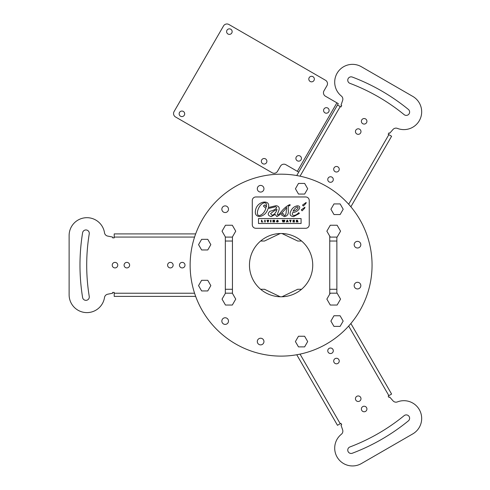 <?xml version="1.0" encoding="UTF-8"?>
<svg xmlns="http://www.w3.org/2000/svg" width="490" height="490" viewBox="0 0 490 490"><rect width="100%" height="100%" fill="white"/><g stroke="black" fill="none" stroke-linecap="round" stroke-linejoin="round"><path stroke-width="0.73" d="M273.83 211.08L277.04 209.353L276.427 211.08C275.117 213.603 273.622 214.988 271.956 215.226L270.603 213.567L273.83 211.08M296.805 220.549L296.805 220.892L297.534 220.721L296.805 220.549M296.352 220.224L297.448 220.224L298.024 221.982L297.528 221.982L297.161 221.204L296.805 221.204L296.805 221.982L296.352 221.982L296.352 220.224M276.942 221.106L277.365 221.688L277.744 221.241L277.358 220.941L278.185 220.941L278.185 221.701L277.371 222.001A59.217 6.168 134.2 0 1 276.483 221.088L277.34 220.206L278.155 220.739L277.334 220.531L276.942 221.106M294.429 221.652L294.551 221.982L293.026 221.982L293.026 220.224L294.502 220.224L293.467 220.555L293.467 220.892L294.312 220.892L294.312 221.229L293.467 221.229L293.467 221.652L294.429 221.652M289.645 220.555L289.645 220.224L291.207 220.224L290.656 220.555L290.656 221.982L290.196 221.982L290.196 220.555L289.645 220.555M264.735 220.224L265.2 220.224L265.2 221.982L264.735 221.982L264.735 220.224M297.406 206.86L298.226 207.754C297.124 209.493 295.397 210.645 293.038 211.221C294.435 208.832 295.893 207.374 297.406 206.86M255.498 210.541C254.788 213.952 256.056 215.961 259.296 216.574C263.7 215.851 266.621 213.193 268.067 208.599L275.766 206.707L276.74 207.705C275.466 209.389 273.2 210.571 269.935 211.257C267.295 213.873 267.748 215.643 271.289 216.574L275.178 214.461L276.844 216.574C279.778 215.171 283.036 212.139 286.632 207.472L286.289 211.043C286.068 214.369 285.431 215.876 284.372 215.563L282.883 213.383L281.499 214.939L284.274 216.574C287.201 216.249 288.555 214.326 288.341 210.798C287.942 206.841 288.432 205.151 289.811 205.72L290.166 204.771L289.535 204.704C286.252 206.223 283.012 209.181 279.802 213.585C277.738 215.361 276.991 215.422 277.554 213.769L278.657 211.043C279.9 207.882 279.018 206.1 276.011 205.696L268.324 207.54C271.148 199.167 256.864 200.551 255.498 210.541M258.493 223.495L301.081 223.495L301.081 218.577L258.493 218.577L258.493 223.495M299.365 208.783C300.174 206.945 299.543 205.947 297.467 205.788C293.976 206.357 291.568 208.636 290.252 212.623C289.694 215.024 290.809 216.341 293.584 216.574L299.378 213.475L298.741 212.623C297.087 214.479 295.366 215.416 293.584 215.447C292.322 215.024 292.009 214.081 292.634 212.623C295.531 212.274 297.779 210.994 299.365 208.783M301.27 209.861L302.116 210.804L304.633 208.232L304.945 207.203L301.27 209.861M302.52 205.096L303.365 206.039L305.876 203.466L306.189 202.437L302.52 205.096M305.68 228.285L255.854 228.285A3.559 3.559 0 0 1 252.289 224.726L252.289 200.52A3.559 3.559 0 0 1 255.854 196.962L305.68 196.962A3.559 3.559 0 0 1 309.245 200.52L309.245 224.726A3.559 3.559 0 0 1 305.68 228.285M270.535 220.224L270.995 220.224L270.995 221.982L270.535 221.982L270.535 220.224M261.93 221.652L262.946 221.982L261.47 221.982L261.47 220.224L261.93 220.224L261.93 221.652M268.293 220.224L268.753 220.224L268.14 221.982L267.614 221.982L266.983 220.224L267.46 220.224L267.889 221.486L268.293 220.224M287.324 220.874L287.036 221.333L287.489 221.333L287.324 220.874M287.52 220.224L288.181 221.982L287.599 221.652L286.338 221.982L287.005 220.224L287.52 220.224M274.155 220.224L274.596 220.224L274.596 221.982L274.112 221.982L273.383 220.861L273.383 221.982L272.942 221.982L272.942 220.224L273.432 220.224L274.155 221.321L274.155 220.224M284.408 220.224L284.855 220.224L284.335 221.982L283.888 221.982L283.569 220.898L283.251 221.982L282.804 221.982L282.264 220.224L282.73 220.224L283.055 221.364L283.361 220.224L283.765 220.224L284.09 221.364L284.408 220.224M259.259 215.582C257.55 215.453 257.017 213.854 257.654 210.792C259.088 206.106 261.378 203.424 264.526 202.744C266.438 203.019 267.001 204.538 266.223 207.307L265.047 204.82L263.381 205.984L265.886 208.391C264.484 212.44 262.273 214.841 259.259 215.582M281.101 174.183A90.962 90.962 0 0 0 202.321 310.629A90.962 90.962 0 0 0 359.874 310.629A90.962 90.962 0 0 0 281.101 174.183M281.101 233.51A31.642 31.642 0 0 1 308.498 280.966A31.642 31.642 0 0 1 253.698 280.966A31.642 31.642 0 0 1 281.101 233.51M225.167 212.538A3.32 3.32 0 0 0 228.046 207.558A3.32 3.32 0 0 0 222.289 207.558A3.32 3.32 0 0 0 225.167 212.538M228.487 321.079A3.32 3.32 0 0 0 223.507 318.206A3.32 3.32 0 0 0 223.507 323.957A3.32 3.32 0 0 0 228.487 321.079M263.504 339.889A3.32 3.32 0 0 0 257.746 339.889A3.32 3.32 0 0 0 260.625 344.874A3.32 3.32 0 0 0 263.504 339.889M355.838 282.742A3.32 3.32 0 0 0 355.838 288.5A3.32 3.32 0 0 0 360.824 285.621A3.32 3.32 0 0 0 355.838 282.742M354.625 243.016A3.32 3.32 0 0 0 357.504 248.001A3.32 3.32 0 0 0 360.377 243.016A3.32 3.32 0 0 0 354.625 243.016M258.965 191.621A3.32 3.32 0 0 0 263.951 188.748A3.32 3.32 0 0 0 258.965 185.869A3.32 3.32 0 0 0 258.965 191.621M336.863 237.099L336.863 293.179M329.746 294.11L329.746 236.168M225.333 293.412L225.333 236.866M232.45 236.866L232.45 293.412M281.952 233.522L297.712 241.025L301.571 241.025M260.625 241.025L264.49 241.025L280.243 233.522M280.243 296.775L264.49 289.272L260.625 289.272M301.571 289.272L297.712 289.272L281.952 296.775M232.45 241.025L225.333 241.025M336.863 289.272L329.746 289.272M337.132 225.241L330.285 225.241L326.861 231.17L330.285 237.099L337.132 237.099L340.556 231.17L337.132 225.241M225.467 305.037L232.315 305.037L235.739 299.108L232.315 293.179L225.467 293.179L222.043 299.108L225.467 305.037M337.132 293.179L330.285 293.179L326.861 299.108L330.285 305.037L337.132 305.037L340.556 299.108L337.132 293.179M232.315 225.241L225.467 225.241L222.043 231.17L225.467 237.099L232.315 237.099L235.739 231.17L232.315 225.241M336.863 241.025L329.746 241.025M232.45 289.272L225.333 289.272M304.639 194.065L307.708 188.748L304.639 183.425L298.502 183.425L295.433 188.748L298.502 194.065L304.639 194.065M340.127 214.553L343.196 209.236L340.127 203.914L333.99 203.914L330.915 209.236L333.99 214.553L340.127 214.553M384.681 148.225L388.239 142.057M356.8 196.521L360.756 189.667M296.756 175.543L337.488 104.995L340.911 106.973L341.702 105.601L341.016 105.203L342.645 100.395A3.957 3.957 0 0 0 341.371 96.04A17.799 17.799 0 0 1 337.806 72.11A17.799 17.799 0 0 1 361.399 66.738L412.776 96.401A17.799 17.799 0 0 1 419.924 119.517A17.799 17.799 0 0 1 397.415 128.398A3.957 3.957 0 0 0 393.005 129.47L389.654 133.286L388.968 132.888L388.178 134.26L391.602 136.238L389.624 139.662M391.602 136.238L350.871 206.786M337.849 166.851A2.768 2.768 0 0 1 337.849 171.647A2.768 2.768 0 0 1 333.696 169.252A2.768 2.768 0 0 1 337.849 166.851M331.914 177.129A2.768 2.768 0 0 1 331.914 181.925A2.768 2.768 0 0 1 327.761 179.524A2.768 2.768 0 0 1 331.914 177.129M359.599 129.176A2.768 2.768 0 0 1 359.599 133.972A2.768 2.768 0 0 1 355.446 131.577A2.768 2.768 0 0 1 359.599 129.176M365.534 118.905A2.768 2.768 0 0 1 365.534 123.701A2.768 2.768 0 0 1 361.381 121.3A2.768 2.768 0 0 1 365.534 118.905M404.134 114.642A194.383 194.383 0 0 0 349.927 83.343A3.363 3.363 0 0 1 347.974 79.013A3.363 3.363 0 0 1 352.304 77.059A201.108 201.108 0 0 1 408.384 109.435A3.363 3.363 0 0 1 408.862 114.164A3.363 3.363 0 0 1 404.134 114.642M207.766 280.305L201.623 280.305L198.554 285.621L201.623 290.938L207.766 290.938L210.835 285.621L207.766 280.305M207.766 239.328L201.623 239.328L198.554 244.645L201.623 249.961L207.766 249.961L210.835 244.645L207.766 239.328M175.904 296.395L183.811 296.395M183.811 233.908L175.904 233.908M195.669 296.395L114.207 296.395L114.207 292.438L112.62 292.438L112.62 293.228L107.641 294.227A3.957 3.957 0 0 0 104.511 297.504A17.799 17.799 0 0 1 85.566 312.559A17.799 17.799 0 0 1 69.121 294.809L69.121 235.488A17.799 17.799 0 0 1 85.566 217.744A17.799 17.799 0 0 1 104.511 232.793A3.957 3.957 0 0 0 107.641 236.07L112.62 237.068L112.62 237.858L114.207 237.858L114.207 233.908L195.669 233.908M167.598 265.151A2.768 2.768 0 0 1 171.751 262.75A2.768 2.768 0 0 1 171.751 267.546A2.768 2.768 0 0 1 167.598 265.151M179.463 265.151A2.768 2.768 0 0 1 183.615 262.75A2.768 2.768 0 0 1 183.615 267.546A2.768 2.768 0 0 1 179.463 265.151M124.093 265.151A2.768 2.768 0 0 1 128.245 262.75A2.768 2.768 0 0 1 128.245 267.546A2.768 2.768 0 0 1 124.093 265.151M112.228 265.151A2.768 2.768 0 0 1 116.381 262.75A2.768 2.768 0 0 1 116.381 267.546A2.768 2.768 0 0 1 112.228 265.151M89.241 233.853A194.383 194.383 0 0 0 89.241 296.444A3.363 3.363 0 0 1 86.461 300.303A3.363 3.363 0 0 1 82.602 297.528A201.108 201.108 0 0 1 82.602 232.768A3.363 3.363 0 0 1 86.461 229.994A3.363 3.363 0 0 1 89.241 233.853M330.891 321.079L333.96 326.395L340.097 326.395L343.171 321.079L340.097 315.762L333.96 315.762L330.891 321.079M295.403 341.567L298.471 346.883L304.615 346.883L307.683 341.567L304.615 336.25L298.471 336.25L295.403 341.567M388.239 388.239L384.681 382.071M330.566 413.315L334.125 419.483M360.756 340.63L356.8 333.782M389.624 390.634L391.602 394.058L388.178 396.036L388.968 397.408L389.654 397.01L393.005 400.826A3.957 3.957 0 0 0 397.415 401.904A17.799 17.799 0 0 1 419.924 410.779A17.799 17.799 0 0 1 412.776 433.895L361.399 463.558A17.799 17.799 0 0 1 337.806 458.187A17.799 17.799 0 0 1 341.371 434.256A3.957 3.957 0 0 0 342.645 429.902L341.016 425.093L341.702 424.695L340.911 423.329L337.488 425.302L335.509 421.878M337.488 425.302L296.756 354.754M337.849 363.445A2.768 2.768 0 0 1 333.696 361.044A2.768 2.768 0 0 1 337.849 358.649A2.768 2.768 0 0 1 337.849 363.445M331.914 353.168A2.768 2.768 0 0 1 327.761 350.773A2.768 2.768 0 0 1 331.914 348.372A2.768 2.768 0 0 1 331.914 353.168M359.599 401.12A2.768 2.768 0 0 1 355.446 398.719A2.768 2.768 0 0 1 359.599 396.324A2.768 2.768 0 0 1 359.599 401.12M365.534 411.398A2.768 2.768 0 0 1 361.381 408.997A2.768 2.768 0 0 1 365.534 406.602A2.768 2.768 0 0 1 365.534 411.398M349.927 446.954A194.383 194.383 0 0 0 404.134 415.655A3.363 3.363 0 0 1 408.862 416.132A3.363 3.363 0 0 1 408.384 420.861A201.108 201.108 0 0 1 352.304 453.238A3.363 3.363 0 0 1 347.974 451.284A3.363 3.363 0 0 1 349.927 446.954M350.871 323.51L391.602 394.058M338.278 103.623L298.729 172.125L297.357 171.335L336.906 102.833L338.278 103.623M336.906 102.833L325.434 96.205A3.957 3.957 0 0 1 323.988 90.803L326.952 85.67A3.957 3.957 0 0 0 325.507 80.262L228.916 24.5A3.957 3.957 0 0 0 223.514 25.946L174.079 111.573A3.957 3.957 0 0 0 175.524 116.975L272.115 172.743A3.957 3.957 0 0 0 277.518 171.292L280.482 166.159A3.957 3.957 0 0 1 285.884 164.707L297.357 171.335M184.314 115.199A2.768 2.768 0 0 1 179.518 115.199A2.768 2.768 0 0 1 181.919 111.046A2.768 2.768 0 0 1 184.314 115.199M266.517 162.662A2.768 2.768 0 0 1 261.721 162.662A2.768 2.768 0 0 1 264.116 158.509A2.768 2.768 0 0 1 266.517 162.662M313.974 80.458A2.768 2.768 0 0 1 309.178 80.458A2.768 2.768 0 0 1 311.579 76.305A2.768 2.768 0 0 1 313.974 80.458M231.776 33.002A2.768 2.768 0 0 1 226.98 33.002A2.768 2.768 0 0 1 229.375 28.849A2.768 2.768 0 0 1 231.776 33.002M301.062 159.771A2.768 2.768 0 0 1 296.266 159.771A2.768 2.768 0 0 1 298.667 155.618A2.768 2.768 0 0 1 301.062 159.771M328.747 111.824A2.768 2.768 0 0 1 323.951 111.824A2.768 2.768 0 0 1 326.352 107.671A2.768 2.768 0 0 1 328.747 111.824M388.864 134.658L348.678 204.257M300.039 176.179L340.225 106.575M114.207 237.068L194.579 237.068M194.579 293.228L114.207 293.228M340.225 423.721L300.039 354.117M348.678 326.04L388.864 395.644"/></g></svg>
